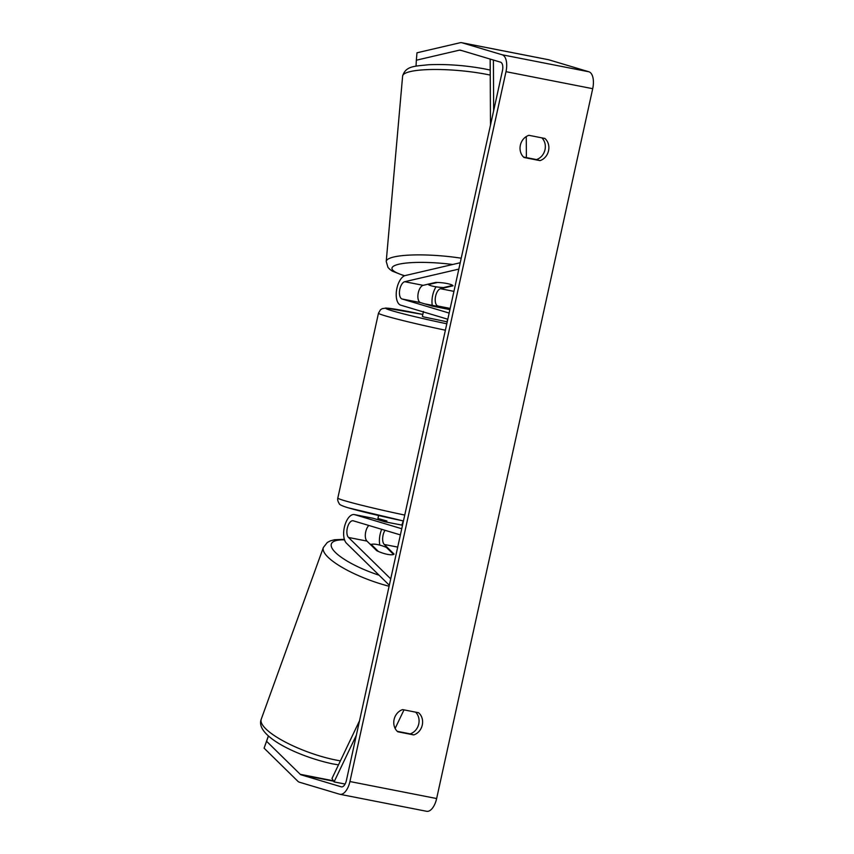 <?xml version="1.0" encoding="UTF-8"?>
<svg xmlns="http://www.w3.org/2000/svg" width="854" height="854" viewBox="0 0 854 854"><rect width="100%" height="100%" fill="white"/><g stroke="black" fill="none" stroke-linecap="round" stroke-linejoin="round"><path stroke-width="1.28" d="M385.015 530.313A8.839 4.281 -78.9 0 0 384.279 544.478L394.078 554.086A12.629 3.363 -160.1 0 1 387.396 554.342A12.629 3.363 -160.1 0 1 376.731 550.681L366.942 541.084A8.839 4.281 101.1 0 1 365.427 533.536A8.839 4.281 101.1 0 1 368.832 525.466M389.317 585.246L346.446 543.187A15.158 7.344 101.1 0 1 344.738 525.765A15.158 7.344 101.1 0 1 354.325 514.578A15.158 7.344 101.1 0 1 354.666 514.663L401.743 528.743M381.695 529.32A15.158 7.344 -78.9 0 0 379.816 545.119M390.726 578.873L348.517 537.465A8.839 4.281 101.1 0 1 347.514 527.302A8.839 4.281 101.1 0 1 353.118 520.78A8.839 4.281 101.1 0 1 353.31 520.823L400.387 534.903M354.325 514.578L372.75 518.197A15.158 7.344 101.1 0 1 373.091 518.282L384.866 521.794L401.818 525.082M453.058 285.802A12.629 2.349 -174.9 0 0 446.941 283.507A12.629 2.349 -174.9 0 0 435.721 282.407L423.168 285.332A8.839 4.281 -78.9 0 0 418.076 293.883A8.839 4.281 -78.9 0 0 420.51 302.604L432.284 306.127L449.631 309.532L437.856 306.01A8.839 4.281 101.1 0 1 435.412 297.288A8.839 4.281 101.1 0 1 440.515 288.727L453.058 285.802M460.231 262.733L405.287 275.543A15.158 7.344 -78.9 0 0 396.555 290.211A15.158 7.344 -78.9 0 0 400.729 305.156L447.806 319.236M432.231 305.145A15.158 7.344 101.1 0 1 436.052 286.816M458.833 269.106L404.743 281.713A8.839 4.281 -78.9 0 0 399.64 290.275A8.839 4.281 -78.9 0 0 402.085 298.996L449.161 313.076M434.174 286.485A12.629 2.349 -174.9 0 0 443.578 287.552L452.705 285.417A12.629 2.349 -174.9 0 0 446.941 283.507A12.629 2.349 -174.9 0 0 437.526 282.45L428.409 284.574A12.629 2.349 -174.9 0 0 434.174 286.485M268.444 735.945L266.587 741.293L300.234 774.3A7.579 3.672 -78.9 0 0 301.088 774.824L341.237 786.822A7.579 3.672 -78.9 0 0 341.408 786.865A7.579 3.672 -78.9 0 0 346.393 780.492L502.462 70.626A7.579 3.672 -78.9 0 0 500.561 62.182L460.413 50.172A7.579 3.672 -78.9 0 0 460.242 50.14A7.579 3.672 -78.9 0 0 459.441 50.151L416.336 60.207L416.047 66.164M397.259 731.323L410.187 733.864A12.629 11.038 106.6 0 0 418.748 723.968A12.629 11.038 106.6 0 0 415.578 712.14M541.842 137.846A12.629 11.038 -73.4 0 1 545.012 149.674A12.629 11.038 -73.4 0 1 536.461 159.57L523.523 157.029M544.863 138.444A12.629 11.038 -73.4 0 1 548.546 150.731A12.629 11.038 -73.4 0 1 539.995 160.627L524.036 157.499A12.629 11.038 -73.4 0 1 520.364 145.201A12.629 11.038 -73.4 0 1 528.914 135.316L544.863 138.444M422.282 725.025A12.629 11.038 106.6 0 0 418.599 712.738L402.65 709.61A12.629 11.038 106.6 0 0 394.1 719.495A12.629 11.038 106.6 0 0 397.772 731.793L413.72 734.92A12.629 11.038 106.6 0 0 422.282 725.025M266.587 741.293L264.099 748.168L297.747 781.164A15.158 7.344 -78.9 0 0 299.466 782.221L339.614 794.22A15.158 7.344 -78.9 0 0 339.945 794.305A15.158 7.344 -78.9 0 0 349.926 781.538L505.995 71.683A15.158 7.344 -78.9 0 0 502.184 54.784L462.035 42.785A15.158 7.344 -78.9 0 0 461.704 42.7A15.158 7.344 -78.9 0 0 460.103 42.743L416.998 52.788L416.336 60.207M426.327 811.215A15.158 7.344 -78.9 0 0 426.658 811.3A15.158 7.344 -78.9 0 0 436.64 798.543L592.708 88.688A15.158 7.344 -78.9 0 0 588.897 71.779L548.759 59.78A15.158 7.344 -78.9 0 0 548.417 59.695L461.704 42.7M264.099 748.168L268.391 735.892M410.187 733.864L413.72 734.92M536.461 159.57L539.995 160.627M371.266 544.468A12.629 3.363 -160.1 0 1 377.425 544.564A12.629 3.363 -160.1 0 1 386.435 547.446L393.566 554.427A12.629 3.363 -160.1 0 1 387.396 554.342A12.629 3.363 -160.1 0 1 378.386 551.46L371.266 544.468L371.042 545.098M447.624 319.182L447.048 321.809L423.872 316.973L422.378 316.386L423.467 311.454M425.634 304.024L440.803 307.002L449.215 309.522L425.612 304.131M378.194 519.798L378.418 518.752M386.616 522.21L386.894 520.983L377.938 518.495L378.6 515.517M401.796 525.189L403.269 520.94M356.353 735.198L334.074 781.89L345.101 784.057M395.135 728.43L403.995 709.866M334.074 781.89L331.992 778.474L359.534 720.733M493.409 60.047L493.655 110.689M526.267 136.544L526.374 157.584M490.164 59.075L490.484 125.143M384.279 544.478L397.708 547.104M354.666 514.663L373.091 518.282M348.517 537.465L366.942 541.084M437.856 306.01L450.186 308.422M440.515 288.727L453.933 291.363M402.085 298.996L420.51 302.604M404.743 281.713L423.168 285.332M461.224 258.196A56.204 10.472 -174.9 0 0 386.221 261.505L402.618 76.113A56.204 10.472 5.1 0 1 487.026 74.437A56.204 10.472 5.1 0 1 490.239 75.099M404.689 275.725A49.884 9.298 5.1 0 1 398.807 264.249A49.884 9.298 5.1 0 1 452.695 264.484M349.926 781.538L436.64 798.543M505.995 71.683L592.708 88.688M459.441 50.151L462.057 50.664M301.088 774.824L333.658 781.207M300.234 774.3L333.412 780.802M502.184 54.784L588.897 71.779M462.035 42.785L548.759 59.78M389.093 586.26A56.204 14.945 -160.1 0 1 323.356 547.51L261.239 719.228A56.204 14.945 19.9 0 0 283.336 741.005A56.204 14.945 19.9 0 0 336.273 760.113A56.204 14.945 19.9 0 0 340.394 760.85M344.514 539.856A49.884 13.269 19.9 0 0 335.014 552.058A49.884 13.269 19.9 0 0 379.08 575.212M371.202 544.66A49.884 13.269 19.9 0 0 370.348 544.414M445.393 330.21A56.204 2.316 -167.6 0 1 385.122 315.799A56.204 2.316 -167.6 0 1 378.471 313.194L337.821 498.053A56.204 2.316 12.4 0 0 344.482 500.657A56.204 2.316 12.4 0 0 404.753 515.069M378.471 313.194L380.478 309.767L382.176 308.678L386.051 308.048L422.805 314.432A49.884 2.06 12.4 0 0 391.901 310.707A49.884 2.06 12.4 0 0 446.802 323.794M337.821 498.053C337.383 499.643 337.874 501.522 339.294 503.689C339.23 504.586 342.166 505.952 348.09 507.778L403.451 520.972A49.884 2.06 -167.6 0 1 348.539 507.884M490.217 70.081L485.051 68.982C465.59 65.374 446.706 63.965 428.42 64.755C415.439 66.26 405.693 65.587 402.618 76.113M386.221 261.505L387.994 267.43L389.894 269.416L392.413 271.177L404.358 275.863M426.658 811.3L339.945 794.305M261.239 719.228C254.567 735.796 297.886 756.495 332.569 763.86L338.483 764.874M323.356 547.51L327.306 542.471L330.413 540.849L334.629 539.728L344.354 539.344M371.319 544.446L369.985 544.062"/></g></svg>
